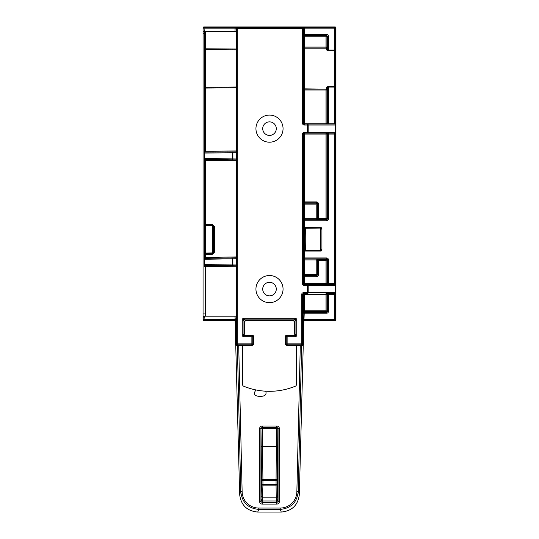 <?xml version="1.0" encoding="UTF-8"?>
<svg xmlns="http://www.w3.org/2000/svg" width="539" height="539" viewBox="0 0 539 539"><rect width="100%" height="100%" fill="white"/><g stroke="black" fill="none" stroke-linecap="round" stroke-linejoin="round"><path stroke-width="0.81" d="M273.987 301.874A13.556 13.556 0 0 0 282.295 284.599A13.556 13.556 0 0 0 265.013 276.285A13.556 13.556 0 0 0 256.705 293.566A13.556 13.556 0 0 0 273.987 301.874M271.744 295.48A6.778 6.778 0 0 1 263.099 291.323A6.778 6.778 0 0 1 267.256 282.685A6.778 6.778 0 0 1 275.901 286.836A6.778 6.778 0 0 1 271.744 295.48M264.494 141.238A13.556 13.556 0 0 0 282.099 133.645A13.556 13.556 0 0 0 274.506 116.04A13.556 13.556 0 0 0 256.901 123.633A13.556 13.556 0 0 0 264.494 141.238M266.994 134.939A6.778 6.778 0 0 1 263.2 126.133A6.778 6.778 0 0 1 272.006 122.34A6.778 6.778 0 0 1 275.8 131.145A6.778 6.778 0 0 1 266.994 134.939M237.349 345.573L240.778 491.743C242.058 502.489 248.061 508.371 258.794 509.402L257.716 512.05L281.284 512.05C292.017 511.026 298.033 505.178 299.34 494.492L303.255 345.155M303.396 339.779L303.895 320.813M257.716 512.05C246.983 511.026 240.967 505.178 239.66 494.492L235.745 345.155M235.604 339.779L235.105 320.813M265.747 391.199L266.071 392.749C266.071 395.195 264.117 396.394 260.189 396.36C256.2 396.381 254.24 395.181 254.3 392.749L255.897 389.926M277.801 428.734A1.354 1.354 -90 0 0 276.446 427.373L276.446 428.734L278.063 428.734L278.063 501.391L276.709 502.752L262.291 502.752L262.291 504.106L276.709 504.106L276.217 497.14A1.354 0.775 -0.7 0 0 277.572 496.358L277.423 484.345L276.069 484.345L276.069 485.127A1.354 0.775 -0.7 0 0 277.423 484.345L277.423 480.66A1.354 1.226 -177.9 0 0 276.069 479.434L276.069 480.66L277.423 480.66L277.801 428.734M277.572 496.358L278.063 501.391L279.418 501.391L279.418 428.734L278.063 428.734L276.446 427.373L276.709 426.019L262.291 426.019L262.554 427.373A1.354 1.354 90 0 0 261.199 428.734L262.554 428.734L262.554 427.373L260.937 428.734L259.582 428.734L259.582 501.391L260.937 501.391L260.937 428.734L261.199 446.359L262.554 446.359L262.554 428.734L276.446 428.734L276.069 479.434L262.931 479.434A1.354 1.226 177.9 0 0 261.577 480.66L262.931 480.66L262.554 446.359L277.801 446.359M276.446 427.373L262.554 427.373M261.199 446.359L261.577 484.345A1.354 0.775 0.7 0 0 262.931 485.127L262.931 484.345L261.577 484.345L260.937 501.391L262.291 502.752L262.931 485.127L276.069 485.127L276.217 497.14L262.783 497.14A1.354 0.775 0.7 0 1 261.428 496.358M258.794 508.055L258.794 509.402L280.206 509.402C290.939 508.371 296.942 502.489 298.222 491.743L296.868 491.709A16.83 16.722 67.9 0 1 280.206 508.055L258.794 508.055A16.83 16.722 112.1 0 1 242.132 491.709L238.703 345.573M305.579 250.662L320.57 250.662L305.579 250.473C305.162 248.843 305.162 229.89 305.579 228.26L320.57 228.064L320.57 250.662L321.022 250.662L321.022 251.066L304.845 251.066L304.845 227.647L321.022 227.66L321.022 228.071L305.579 228.064M296.187 345.573L302.494 345.573A0.903 0.903 -45 0 0 303.396 344.67L303.396 321.621A0.903 0.903 135 0 1 304.299 320.718L335.036 320.718A0.903 0.903 -45 0 0 335.938 319.816L335.938 27.853A0.903 0.903 -135 0 0 335.036 26.95L203.964 26.95A0.903 0.903 135 0 0 203.062 27.853L203.062 319.816A0.903 0.903 45 0 0 203.964 320.718L234.701 320.718A0.903 0.903 -135 0 1 235.604 321.621L236.325 313.941L236.325 33.728L235.934 28.183L236.392 28.641L236.392 343.882A0.903 0.903 45 0 0 237.295 344.785L251.875 344.785A0.903 0.903 -63.4 0 0 252.778 343.882L252.778 336.754A0.903 0.903 -135 0 0 251.875 335.851L243.972 335.851L243.062 334.948L242.159 334.948A1.806 1.806 135 0 0 243.972 336.754L251.875 336.754L252.454 335.271M305.579 250.702L304.299 251.08L304.299 228.044L304.838 228.044M303.396 220.788L304.299 220.788L304.299 219.885L326.621 219.885L326.007 219.279A0.903 0.903 135 0 0 326.91 218.376L318.313 218.376L318.313 219.279L326.007 219.279L326.007 133.16L326.621 133.16A0.903 0.903 -90 0 1 327.523 134.063L334.719 134.063L334.719 283.655L328.426 283.655L328.426 284.558L334.706 284.558L304.299 284.558L304.299 283.655L303.396 283.655L303.396 134.063L327.523 134.063L327.523 218.982L326.621 219.885L326.621 220.788L304.299 220.788L304.299 227.647L303.396 227.647A0.903 0.398 180 0 0 304.299 228.044L304.299 227.647L305.579 228.031M236.325 151.87L205.319 152.139A0.903 0.728 89.5 0 0 204.591 153.042L236.055 152.78L236.069 159.888L205.305 159.349L236.069 159.888A0.903 0.903 0 0 1 236.325 159.928A0.903 0.903 0 0 0 236.069 159.888M236.325 158.985L204.591 158.446A0.903 0.728 91 0 0 205.305 159.349A0.903 0.903 0 0 1 204.422 158.446A0.903 0.903 0 0 0 205.305 159.349L205.305 160.251L204.422 160.251L204.422 264.676A0.903 0.903 0 0 0 205.319 265.579L236.062 265.848A0.903 0.903 0 0 1 236.325 265.889A0.903 0.903 0 0 0 236.062 265.848L236.055 264.939L204.591 264.676A0.903 0.728 90.5 0 0 205.319 265.579A0.903 0.903 0 0 1 204.422 264.676L204.422 259.272A0.903 0.903 0 0 1 205.305 258.37A0.903 0.728 89 0 0 204.591 259.272L236.055 258.733L236.325 264.939M204.422 31.471L204.422 153.042A0.903 0.903 0 0 1 205.319 152.139A0.903 0.903 0 0 0 204.422 153.042L204.422 160.251M235.604 321.621L235.604 344.67A0.903 0.903 45 0 0 236.506 345.573L242.813 345.573M294.361 333.547A0.903 0.903 135 0 0 294.375 333.385L294.375 321.608A0.903 0.903 45 0 0 293.472 320.698L245.528 320.698A0.903 0.903 -45 0 0 244.625 321.608L244.639 333.385L243.062 334.948L243.062 320.045L243.972 319.135L295.028 319.135L295.938 320.045L295.938 334.948L295.028 335.851L287.125 335.851A0.903 0.903 135 0 0 286.222 336.754L286.222 343.882A0.903 0.903 63.4 0 0 287.125 344.785L301.705 344.785A0.903 0.903 -45 0 0 302.608 343.882L302.608 294.503L304.292 294.503L304.292 293.6A0.903 0.903 -90 0 0 303.39 294.503L303.39 310.787L304.292 310.787L304.292 294.503L327.523 294.503L327.523 311.401L326.621 312.303L326.621 313.206A1.806 1.806 45 0 0 328.426 311.401L328.426 294.503L334.719 294.503L334.719 319.499L335.622 319.499L335.622 294.503L334.719 294.503L334.706 293.6L326.621 293.6A0.903 0.903 -90 0 1 327.523 294.503L328.426 294.503L328.426 293.6M335.938 27.853L334.719 28.163L334.719 50.006L335.622 50.006L335.622 28.163A0.903 0.903 -135 0 0 334.719 27.26L302.494 27.28L302.494 28.641L303.396 28.641L303.396 28.183L303.396 28.641A0.903 0.903 180 0 0 302.494 27.738L237.295 27.738A0.903 0.903 135 0 0 236.392 28.641L302.494 28.641L302.494 123.215L303.396 123.215L303.396 28.641M205.319 152.139L205.305 88.079L204.422 88.079L204.422 257.467L205.305 257.467L205.305 254.32L212.568 254.199L214.347 252.393L214.347 226.34L212.568 224.534L205.305 224.406L205.305 225.315L212.568 225.437L213.457 226.34L213.457 252.393L212.568 253.296L212.568 254.199M235.934 316.198L203.378 316.198L203.062 319.816M235.024 316.198L235.024 319.499L203.378 319.499A0.903 0.903 -135 0 0 204.281 320.402L234.701 320.718M204.281 316.198L203.964 320.718M203.062 27.853L203.062 31.471M235.604 344.67L236.392 343.882L237.295 343.882L237.295 27.738L236.837 27.28L204.281 27.26A0.903 0.903 -45 0 0 203.378 28.163L235.024 28.163L235.024 31.471L235.934 31.471M203.378 31.471L235.024 31.471M203.964 26.95L204.281 31.471M232.895 265.815A0.903 0.728 -89.5 0 1 232.168 264.912L232.168 258.794A0.903 0.728 -91 0 1 232.882 257.885L205.305 258.37L205.305 257.467L236.069 256.928L236.069 257.831L232.882 257.885L232.895 265.815L205.319 265.579L205.305 266.482L236.325 266.751M236.325 215.236L236.325 216.51M205.305 258.37A0.903 0.903 0 0 0 204.422 259.272L204.422 264.676M204.422 257.467L204.422 259.272M232.902 158.931L232.882 159.834A0.903 0.728 -89 0 1 232.168 158.931L232.168 152.806A0.903 0.728 -90.5 0 1 232.895 151.904L232.902 158.931M236.069 257.831A0.903 0.903 0 0 0 236.325 257.79A0.903 0.903 0 0 1 236.069 257.831L236.325 258.733M236.069 31.471L236.069 49.015L204.422 48.793L204.422 50.477A0.903 0.842 180 0 1 205.325 49.635L236.055 49.851L236.055 87.015L205.325 87.244L205.305 31.471M236.325 87.055A0.903 0.822 180 0 0 236.055 87.015L236.069 87.837L205.305 88.079L205.325 87.244A0.903 0.829 180 0 1 204.422 86.415L204.422 50.477M205.305 253.418L205.305 254.32L204.422 254.32A0.903 0.903 -0 0 1 205.305 253.418L205.305 253.067L212.568 252.939L212.568 253.296L205.305 253.418M213.457 252.393L214.347 252.393M213.457 226.34L214.347 226.34M213.457 226.697A0.903 0.903 -0 0 0 212.568 225.794L212.568 224.534M326.007 89.097L326.007 124.118L334.706 124.118L304.299 124.118L304.299 88.868L326.007 89.097A0.903 0.903 -116.6 0 1 326.91 90L303.396 90A0.903 0.903 180 0 1 304.299 89.097L326.007 89.097M303.396 123.215A0.903 0.903 0 0 0 304.299 124.118A0.903 0.903 0 0 1 303.396 123.215L326.91 123.215L326.91 90L327.375 89.77L327.523 87.945L328.426 87.055L334.719 87.055L334.719 123.215L328.426 123.215L328.426 86.267L326.621 87.116A0.903 0.829 -177.7 0 1 327.523 87.945L327.523 123.215L326.91 123.215A0.903 0.903 -90 0 1 326.007 124.118M317.013 204.113A0.903 0.903 -135 0 0 316.11 203.21L316.11 204.113L317.41 203.715L317.41 218.376L316.11 218.807L304.299 218.807L304.299 204.113L316.11 204.113L316.11 219.71L317.916 219.676A0.903 0.903 45 0 1 317.013 218.773L317.013 204.113M316.508 201.909L316.11 203.21L304.299 203.21L304.299 202.812L316.508 202.812L317.41 203.715L318.313 203.715A1.806 1.806 -45 0 0 316.508 201.909L304.299 201.909L304.299 133.16L334.706 133.16L328.426 133.16L328.426 218.982L327.523 218.982L326.91 218.376L326.91 134.063A0.903 0.903 -90 0 0 326.007 133.16M304.299 202.812L304.299 201.909L303.396 201.909A0.903 0.903 0 0 0 304.299 202.812M317.916 259.057A0.903 0.903 -45 0 0 317.013 259.96L317.013 274.614L317.41 275.018L317.41 260.357A0.903 0.903 135 0 1 318.313 259.454L316.11 259.023L316.11 259.926L317.41 260.357L326.007 260.357L326.007 259.454L318.313 259.454L318.313 275.018L317.41 275.018L316.508 275.921L304.299 275.921L304.299 275.523L316.11 275.523A0.903 0.903 -45 0 0 317.013 274.614L316.11 274.614L316.508 276.824A1.806 1.806 45 0 0 318.313 275.018M303.396 276.426A0.903 0.903 -0 0 1 304.299 275.523L304.299 258.848L326.621 258.848L327.523 259.751L328.426 259.751L328.426 283.655L304.299 283.655L304.299 275.921A0.903 0.903 180 0 0 303.396 276.824L316.508 276.824M294.361 333.385L295.938 334.948L296.841 334.948L296.841 320.045A1.806 1.806 -45 0 0 295.028 318.232L243.972 318.232A1.806 1.806 -135 0 0 242.159 320.045L242.159 334.948M243.972 318.232L243.972 319.135L245.528 320.88M244.76 321.608L243.062 320.045L242.159 320.045M296.841 320.045L295.938 320.045L294.24 321.608M293.472 320.88L295.028 319.135L295.028 318.232M304.299 320.718L334.719 320.402L334.719 319.499L303.976 319.499L304.292 311.69L326.007 311.69A0.903 0.903 135 0 0 326.91 310.787L326.91 294.503A0.903 0.903 -90 0 0 326.007 293.6L334.706 293.6A0.903 0.903 -90 0 0 335.608 292.697L335.575 292.697A0.903 0.903 90 0 1 334.672 293.6A0.903 0.788 -90 0 0 335.46 292.697L303.511 292.697L303.511 293.6L307.385 293.6L307.385 285.461L335.46 285.461A0.903 0.788 -90 0 0 334.672 284.558A0.903 0.903 90 0 1 335.575 285.461L335.615 51.582A0.903 0.788 -179.1 0 0 334.712 50.794L334.712 86.267L328.426 86.267M326.007 293.6L326.007 310.787L304.292 310.787L304.292 311.69A0.903 0.903 26.6 0 1 303.39 310.787L303.086 311.401A0.903 0.903 26.6 0 0 303.989 312.303L326.621 312.303L326.007 311.69L326.007 310.787L328.426 311.401M326.621 284.558A0.903 0.903 90 0 0 327.523 283.655L327.523 259.751L326.007 260.357L326.007 284.558A0.903 0.903 -90 0 0 326.91 283.655L326.91 260.357A0.903 0.903 45 0 0 326.007 259.454L326.621 258.848L326.621 257.945L304.299 257.945L304.299 251.08L303.396 251.08A0.903 0.398 0 0 1 304.299 250.682L304.838 250.682M321.022 251.066A0.903 0.903 90 0 0 321.924 250.163L321.924 228.57A0.903 0.903 -90 0 0 321.022 227.66M318.313 203.715L318.313 218.376L317.41 218.376A0.903 0.903 45 0 0 318.313 219.279L317.916 219.676M303.396 218.982A0.903 0.903 0 0 0 304.299 219.885L304.299 218.807L303.396 218.807A0.903 0.903 0 0 0 304.299 219.71L316.11 219.71M326.621 87.116L326.472 88.868A0.903 0.903 -116.6 0 1 327.375 89.77M303.396 89.77A0.903 0.903 -0 0 1 304.299 88.868L304.299 48.193L326.472 48.193L326.621 49.938L328.426 50.794L334.712 50.794L334.719 50.006L328.426 50.006L327.523 49.116L327.523 36.268L326.007 36.874L326.007 47.061L326.91 47.061L326.91 36.874A0.903 0.903 45 0 0 326.007 35.972L304.299 35.972A0.903 0.903 -0 0 0 303.396 36.874L304.299 36.874L304.299 35.365L326.621 35.365L327.523 36.268L328.426 36.268A1.806 1.806 -45 0 0 326.621 34.462L304.299 34.462L304.299 28.163L334.719 28.163L335.036 26.95M303.396 47.291A0.903 0.903 0 0 0 304.299 48.193L304.299 36.874L326.007 36.874L326.621 34.462M335.036 320.718L334.719 320.402A0.903 0.903 -45 0 0 335.622 319.499L335.938 319.816M304.299 124.118L304.299 125.021L335.46 125.021L335.575 132.257A0.903 0.903 90 0 1 334.672 133.16A0.903 0.788 -90 0 0 335.46 132.257L304.299 132.257L304.299 133.16A0.903 0.903 0 0 0 303.396 134.063A0.903 0.903 0 0 1 304.299 133.16M326.007 47.061L326.007 47.964L326.472 48.193A0.903 0.903 116.6 0 0 327.375 47.291L326.91 47.061A0.903 0.903 -63.4 0 1 326.007 47.964L304.299 47.964A0.903 0.903 0 0 1 303.396 47.061L326.007 47.061M304.299 284.558A0.903 0.903 0 0 1 303.396 283.655A0.903 0.903 0 0 0 304.299 284.558L304.299 285.461L307.385 285.461L307.385 284.558A0.903 0.788 90 0 1 308.173 285.461L308.173 292.697A0.903 0.788 90 0 1 307.385 293.6M302.494 345.573L301.705 344.785L301.705 343.882L302.608 343.882L303.396 344.67M285.394 344.293L287.125 343.882L287.125 344.785L286.357 345.169M286.546 335.271L287.125 336.754L286.222 336.754L285.468 335.999M253.532 335.999L252.778 336.754L251.875 336.754L251.875 343.882L253.606 344.293M252.643 345.169L251.875 344.785L251.875 343.882L237.295 343.882L237.295 344.785L236.506 345.573M307.385 125.021L307.385 124.118A0.903 0.788 90 0 1 308.173 125.021L308.173 132.257A0.903 0.788 90 0 1 307.385 133.16L307.385 125.021M335.46 125.021A0.903 0.788 -90 0 0 334.672 124.118A0.903 0.903 90 0 1 335.575 125.021L335.46 125.021M326.621 49.938A0.903 0.829 177.7 0 0 327.523 49.116L327.375 47.291M294.004 334.827L295.028 335.851L295.028 336.754A1.806 1.806 45 0 0 296.841 334.948M244.996 334.827L243.972 335.851L243.972 336.754M303.396 274.614L316.11 274.614L316.11 259.926L303.396 259.926A0.903 0.903 180 0 1 304.299 259.023L316.11 259.023M246 320.799L293 320.799A1.354 1.354 -45 0 1 294.361 322.154L294.361 333.911A1.354 1.354 45 0 1 293 335.265L286.674 335.265A1.354 1.354 -135 0 0 285.32 336.619L285.32 343.848A1.354 1.354 153.4 0 0 286.674 345.209L295.264 345.209A1.354 1.354 -45 0 1 296.618 346.564L296.618 384.752L295.79 386.005A67.793 67.793 0 0 1 243.21 386.005L242.382 384.752L242.382 346.564A1.354 1.354 -135 0 1 243.736 345.209L252.326 345.209A1.354 1.354 26.6 0 0 253.68 343.848L253.68 336.619A1.354 1.354 -45 0 0 252.326 335.265L246 335.265A1.354 1.354 135 0 1 244.639 333.911L244.639 322.154A1.354 1.354 -135 0 1 246 320.799M300.297 345.573L296.868 491.709M259.582 501.391A2.722 2.708 102.5 0 0 262.291 504.106M262.291 426.019A2.715 2.708 180 0 0 259.582 428.734M279.418 428.734A2.715 2.708 -0 0 0 276.709 426.019M276.709 504.106A2.722 2.708 77.5 0 0 279.418 501.391M262.931 480.66L276.069 480.66L276.069 484.345L262.931 484.345L262.931 480.66M277.673 499.613A1.354 1.354 167.5 0 1 276.312 500.967L262.688 500.967A1.354 1.354 -167.5 0 1 261.327 499.613M239.66 494.492L240.778 491.743L242.132 491.709M281.284 512.05L280.206 509.402L280.206 508.055M299.34 494.492L298.222 491.743L301.651 345.573M204.422 158.446L204.422 153.042M303.086 311.401L303.396 321.621M303.066 313.206L326.621 313.206M321.924 228.974A0.903 0.903 -0 0 0 321.022 228.071L321.022 228.516M321.022 250.211L321.022 250.662A0.903 0.903 0 0 0 321.924 249.759M236.069 216.51L236.325 256.928M204.422 253.97A0.903 0.903 0 0 1 205.305 253.067L205.305 225.315A0.903 0.903 180 0 1 204.422 224.406L205.305 224.406L205.305 160.251L236.325 160.797M203.102 33.728L204.422 33.728M204.422 313.941L203.102 313.941M235.934 319.499L235.024 319.499L235.011 320.402A0.903 0.903 -135 0 1 235.914 321.311M235.024 27.26L235.024 28.163L235.934 28.183A0.903 0.903 135 0 1 236.837 27.28M236.325 312.276L236.069 316.198M205.305 316.198L205.305 266.482L204.422 266.482M236.048 151.877L236.325 152.773M213.457 252.036A0.903 0.903 0 0 1 212.568 252.939L212.568 225.794L205.305 225.666A0.903 0.903 180 0 1 204.422 224.763M236.325 49.015L236.055 49.851A0.903 0.829 0 0 0 236.325 49.81M236.325 150.967L204.422 151.237M236.325 87.837L236.325 105.442M328.426 124.118L328.426 123.215L327.523 123.215A0.903 0.903 90 0 1 326.621 124.118M303.396 204.113L304.299 204.113L304.299 203.21A0.903 0.903 0 0 1 303.396 202.307M328.426 259.751A1.806 1.806 -45 0 0 326.621 257.945M326.621 220.788A1.806 1.806 45 0 0 328.426 218.982M335.622 123.215L334.719 123.215L334.706 124.118A0.903 0.903 90 0 1 335.608 125.021M335.615 85.479A0.903 0.788 -0.9 0 1 334.712 86.267L334.719 87.055L335.622 87.055M328.426 50.794L328.426 36.268M303.396 36.268A0.903 0.903 -0 0 1 304.299 35.365L304.299 34.462L303.396 34.462M303.086 321.311A0.903 0.903 -45 0 1 303.989 320.402L303.976 319.499L303.066 319.499M335.575 292.697L335.46 285.461L335.575 292.697M335.622 294.503L335.608 292.697M335.615 51.582L335.622 50.006M304.299 27.26L304.299 28.163L303.396 28.183A0.903 0.903 180 0 0 302.494 27.28M302.494 123.215A1.806 1.806 0 0 0 304.299 125.021M303.511 293.6L302.608 294.503L301.705 294.503L301.705 343.882L287.125 343.882L287.125 336.754L295.028 336.754M303.511 292.697A1.806 1.806 180 0 0 301.705 294.503M303.396 259.751A0.903 0.903 -0 0 1 304.299 258.848L304.299 257.945L303.396 257.945M335.608 285.461A0.903 0.903 -90 0 0 334.706 284.558L334.719 283.655L335.622 283.655M335.608 132.257A0.903 0.903 -90 0 1 334.706 133.16L334.719 134.063L335.622 134.063M303.396 134.063L302.494 134.063L302.494 283.655L303.396 283.655M304.299 132.257A1.806 1.806 0 0 0 302.494 134.063M302.494 283.655A1.806 1.806 0 0 0 304.299 285.461M321.924 229.425L320.57 228.064M321.924 249.308L320.57 250.662"/></g></svg>
